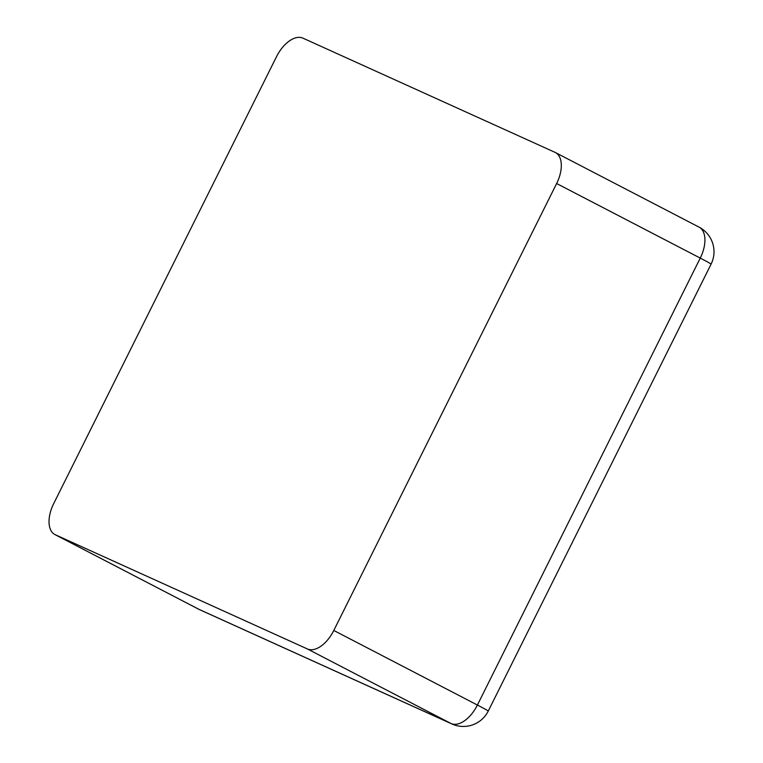 <?xml version="1.0" encoding="UTF-8"?>
<svg xmlns="http://www.w3.org/2000/svg" width="763" height="763" viewBox="0 0 763 763"><rect width="100%" height="100%" fill="white"/><g stroke="black" fill="none" stroke-linecap="round" stroke-linejoin="round"><path stroke-width="1.14" d="M307.413 648.96A27.754 15.355 117.4 0 0 333.793 630.467L556.637 183.521A27.754 15.355 -62.6 0 0 555.426 152.543A27.754 15.355 -62.6 0 0 555.016 152.342L302.94 38.15A27.754 15.355 117.4 0 0 276.549 56.634L53.706 503.59A27.754 15.355 -62.6 0 0 54.926 534.567A27.754 15.355 -62.6 0 0 55.337 534.768L307.413 648.96L451.028 723.524L198.943 609.332A27.754 15.355 117.4 0 1 198.533 609.132A27.754 27.754 0 0 0 199.877 609.79A27.754 23.109 -65.6 0 1 198.943 609.332L55.337 534.768M199.877 609.79L451.954 723.982A27.754 23.109 -65.6 0 1 451.028 723.524A27.754 15.355 117.4 0 0 477.409 705.041L700.253 258.094A27.754 0.687 -153.5 0 1 711.087 264.132L488.244 711.078A27.754 0.687 -153.5 0 0 477.409 705.041L333.793 630.467M711.087 264.132A27.754 27.754 0 0 0 699.032 227.116A27.754 15.355 117.4 0 1 700.253 258.094L556.637 183.521M54.926 534.567L198.533 609.132M451.954 723.982A27.754 27.754 0 0 0 488.244 711.078M555.426 152.543L699.032 227.116"/></g></svg>
